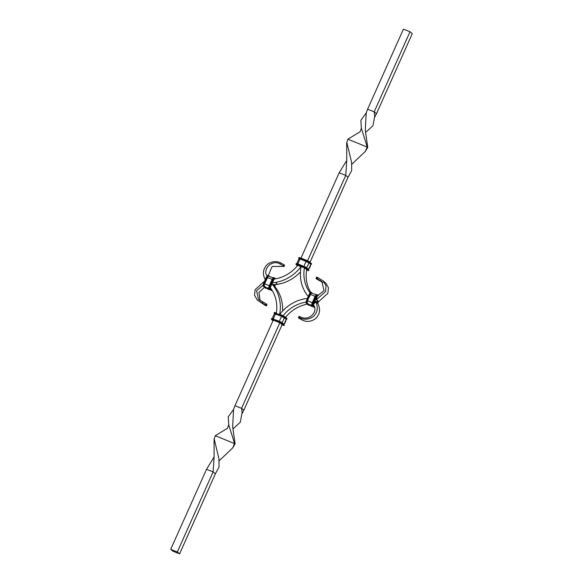 <?xml version="1.0" encoding="UTF-8"?>
<svg xmlns="http://www.w3.org/2000/svg" width="583" height="583" viewBox="0 0 583 583"><rect width="100%" height="100%" fill="white"/><g stroke="black" fill="none" stroke-linecap="round" stroke-linejoin="round"><path stroke-width="0.87" d="M403.407 29.15L410.017 31.759L412.29 33.639L376.48 113.7L374.206 111.812L367.603 109.203L403.407 29.15M410.017 31.759L374.206 111.812L374.731 116.104L372.931 125.731L365.665 132.363M351.892 164.217L365.461 151.259L367.173 146.807L361.365 128.296L360.083 131.758L347.898 139.199L367.742 147.28L365.286 130.22L366.211 112.905L367.603 109.203M361.365 128.296L360.877 120.309L366.211 112.905M374.782 117.015L376.48 113.7M347.898 139.199L346.703 142.937L346.747 160.471L345.77 175.396L307.584 260.754M367.742 147.28L365.308 151.529M346.747 160.471L339.16 172.787L345.77 175.396L348.036 177.276L310.01 262.284M346.819 142.398L351.6 162.365L351.695 170.484L348.036 177.276M306.745 269.594L304.399 267.874A35.046 32.327 -50.3 0 0 310.083 292.906M301.12 266.606L301.12 266.584A38.718 35.716 -50.3 0 0 307.001 294.896A11.981 11.055 -50.3 0 0 308.283 296.514M301.068 266.562A38.718 35.716 129.7 0 1 275.424 282.427A11.981 11.055 129.7 0 1 272.261 282.697M297.789 265.265A35.046 32.327 129.7 0 1 274.272 279.046A8.286 7.645 129.7 0 1 274.119 279.068L273.558 279.592M339.16 172.787L300.988 258.116M265.323 279.556A11.981 11.055 129.7 0 1 265.163 279.388L265.746 278.601M282.551 311.096A38.718 35.716 -50.3 0 0 275.999 288.104A11.981 11.055 -50.3 0 0 273.893 285.721L271.714 283.914A11.981 11.055 -50.3 0 1 273.726 286.224A38.718 35.716 -50.3 0 1 279.651 314.303M270.272 286.953L270.257 287.703A8.286 7.645 -50.3 0 1 270.352 287.813A35.046 32.327 -50.3 0 1 276.371 313.005M264.471 281.451A11.981 11.055 -50.3 0 0 264.237 281.465L264.048 282.405M279.862 322.734L241.573 408.333L234.964 405.724L273.259 320.111M279.804 314.361A38.718 35.716 129.7 0 1 305.303 298.693A11.981 11.055 129.7 0 1 307.43 298.416M283.068 315.687A35.046 32.327 129.7 0 1 306.06 302.125M219.252 460.73L232.821 447.78L234.534 443.328L228.733 424.818L227.443 428.279L215.258 435.72L235.102 443.801L232.646 426.741L233.572 409.426L234.964 405.724M233.025 428.884L240.291 422.245L242.091 412.618L241.573 408.333L243.84 410.213L282.179 324.505M285.561 317.29A35.046 32.327 129.7 0 1 307.35 304.173M228.733 424.818L228.237 416.823L233.572 409.426M242.142 413.529L243.84 410.213M215.258 435.72L214.063 439.458L214.107 456.992L213.13 471.909L177.319 551.97L170.71 549.361L172.983 551.241L179.593 553.85L177.319 551.97M235.102 443.801L232.668 448.043M214.107 456.992L206.52 469.3L213.13 471.909L215.397 473.797L179.593 553.85M206.52 469.3L170.71 549.361M215.397 473.797L219.055 467.005L218.96 458.887L214.18 438.912M299.524 317.757C304.1 320.001 308.691 319.622 313.29 316.627C317.728 312.24 318.486 307.27 315.563 301.724A11.981 11.055 129.7 0 0 314.674 300.872L316.853 302.679A11.981 11.055 129.7 0 1 317.837 303.612L315.563 301.724L313.304 304.771C319.032 310.994 309.005 322.137 300.056 316.605L299.524 317.757C298.285 317.465 298.088 317.618 298.926 318.216L302.446 320.176C306.775 322.217 311.184 321.692 315.673 318.602C319.987 314.113 320.708 309.114 317.837 303.612M313.523 303.386L313.217 304.661A8.286 7.645 129.7 0 1 313.304 304.771M298.999 316.489L298.474 317.633L298.926 318.216M299.443 317.065C298.605 316.467 298.809 316.314 300.056 316.605M275.999 288.104L273.726 286.224M260.076 300.398L258.961 292.418L264.485 287.288M264.237 281.465L255.135 289.664L254.56 295.333L257.234 299.946L265.44 305.572C266.599 306.031 266.781 305.922 265.972 305.244C266.781 305.922 266.599 306.031 265.44 305.572M262.518 303.153L265.972 305.244L266.402 304.013L263.028 301.987L262.518 303.153L257.234 299.946M263.101 285.196L256.593 290.742L258.495 299.276L263.028 301.987M265.943 304.399C267.145 304.88 267.327 304.771 266.489 304.086M300.449 271.904A38.718 35.716 129.7 0 1 277.697 284.307A11.981 11.055 129.7 0 1 271.955 284.118M306.673 269.761A35.046 32.327 -50.3 0 0 310.732 292.389M277.697 284.307L275.424 282.427M265.163 279.388C262.292 273.886 263.013 268.887 267.327 264.398C271.816 261.308 276.225 260.783 280.554 262.824L284.074 264.784L284.526 265.367L284.001 266.518L283.557 265.935C284.395 266.533 284.191 266.686 282.944 266.395L272.123 266.482L268.369 275.438M283.979 264.711L283.469 265.87L280.029 263.982L280.554 262.824M284.074 264.784L283.469 265.87M267.422 276.342C261.782 270.191 271.576 258.859 280.029 263.982M314.915 301.076A11.981 11.055 -50.3 0 0 318.763 301.535L316.489 299.655L317.225 296.004L324.039 290.589L321.874 281.545L317.057 278.601L317.56 277.428C316.401 276.969 316.219 277.078 317.028 277.756M315.221 299.655A11.981 11.055 -50.3 0 0 316.489 299.655L325.598 291.456L325.999 285.641L323.15 280.889L317.56 277.428M316.518 296.55L317.079 296.026A8.286 7.645 -50.3 0 0 317.225 296.004M316.511 278.914C315.673 278.229 315.855 278.12 317.057 278.601C315.855 278.12 315.673 278.229 316.511 278.914L322.924 282.602M318.763 301.535L327.865 293.336L328.44 287.667L325.766 283.054L323.15 280.889M306.964 270.118L308.225 270.33L306.148 268.603L303.554 267.298L297.498 264.908L296.23 264.689L297.447 265.695L295.96 264.121L297.658 264.245L296.091 263.837C295.975 263.443 296.572 263.509 297.877 264.033L296.623 263.822M303.554 267.298L297.498 264.908M297.906 265.229L303.947 267.619L297.673 265.411M306.629 260.346L303.626 259.165M310.943 264.267L311.402 263.443L311.468 264.252L310.775 264.427L308.859 262.539L306.272 261.228L306.432 260.572L298.809 257.766C298.693 257.373 299.283 257.438 300.588 257.963L303.605 259.151M308.859 262.539L309.391 262.066L306.658 260.361L300.588 257.963L300.245 258.466L298.678 258.058L299.079 258.684M311.468 264.252L309.267 262.357L306.308 260.856L300.245 258.466L299.021 258.684M306.272 261.228L300.216 258.837M304.013 266.453L304.086 266.329A6.77 2.5 -68.5 0 1 306.272 261.446L299.021 258.641M306.359 267.604L306.403 267.495A6.77 6.245 -50.3 0 0 308.582 262.62L300.245 258.867M308.443 269.302L306.403 267.495L298.03 263.931A6.77 2.5 -68.5 0 1 300.209 259.056L298.992 258.721L296.798 263.625L297.957 264.063M306.148 268.603L306.534 267.743L297.877 264.033M308.225 270.33L308.633 270.155L306.549 268.428L303.59 266.927L306.68 268.136L308.764 269.863L306.665 267.845M304.938 268.1L303.932 267.612M309.245 261.672L306.658 260.361L309.245 261.672M311.599 263.968L309.376 261.782M308.545 269.47L308.48 269.222A6.77 6.245 -50.3 0 0 310.666 264.347L308.757 262.496L306.308 261.257M306.993 269.791L305.047 268.173M310.841 264.223L308.757 262.496M306.658 269.834L307.124 269.9M300.573 257.956L299.334 257.759M282.07 315.257L279.068 314.077M279.053 314.069L284.759 316.627L274.243 312.677C274.127 312.284 274.724 312.35 276.021 312.874L275.65 313.749L274.455 313.596M282.077 324.738L280.481 323.084L273.34 320.14M279.374 322.523L273.106 319.958M282.099 322.756L284.125 324.418L279.366 321.335L278.995 322.21L271.671 319.601L272.99 320.701M279.366 321.335L276.342 320.14L282.048 322.69L281.99 323.339L272.931 319.812M282.412 325.037L282.012 324.877L282.412 325.037C283.761 325.569 284.358 325.635 284.191 325.234L284.125 324.418L279.155 321.554L273.099 319.156L271.401 319.032L271.671 319.601M286.129 319.28L284.191 317.407L281.706 316.358A6.77 2.5 111.5 0 0 279.527 321.24L279.454 321.364M284.191 317.407L284.016 317.531A6.77 6.245 129.7 0 1 281.837 322.406L272.174 318.624M286.275 319.134L281.706 316.358L274.425 313.632L272.239 318.537M281.742 316.168L274.425 313.632M284.817 316.693L286.843 318.354L284.759 316.627L284.701 317.269L275.65 313.749M287.04 318.879L286.231 319.338L286.909 319.163L286.843 318.354L281.873 315.483L275.686 313.377L274.112 312.969L274.382 313.537M284.322 324.942L278.995 322.21M286.122 319.273L286.1 319.258A6.77 6.245 129.7 0 1 283.921 324.133L281.793 322.516M286.909 319.163L284.701 317.269L281.706 316.139M284.191 325.234L281.582 323.514M286.377 319.178L284.3 317.451M282.398 325.03L283.666 325.241M272.771 320.038L273.15 320.351M276.014 312.867L274.775 312.67M273.099 319.156L271.532 318.748C271.416 318.354 272.006 318.42 273.31 318.937L273.099 319.156M273.296 318.937L272.057 318.733M275.686 313.778L275.65 313.967A6.77 2.5 111.5 0 0 273.463 318.843L273.391 318.974M265.79 288.264A2.551 0.94 -68.5 0 1 265.673 288.235A2.551 0.94 -68.5 0 1 265.578 288.177L263.494 286.45A2.551 0.94 -68.5 0 1 263.771 283.513L266.438 277.122A2.23 0.823 -68.5 0 1 267.699 275.591M263.268 285.969A2.23 0.823 -68.5 0 1 263.589 283.484L265.01 280.306M270.432 287.171L273.981 279.388M272.166 290.458A2.23 0.823 -68.5 0 1 272.042 290.392L269.958 288.665A2.23 0.823 -68.5 0 1 270.199 286.093L273.041 279.731L272.676 279.549L272.203 279.388L269.382 285.743M272.268 290.611L271.736 290.633A2.551 0.94 -68.5 0 1 271.634 290.574L269.55 288.847A2.551 0.94 -68.5 0 1 269.827 285.903L272.676 279.549A2.551 0.94 -68.5 0 1 274.367 277.807A2.551 0.94 -68.5 0 1 274.462 277.865L275.65 278.827M271.569 290.545A2.551 0.94 -68.5 0 1 271.459 290.523A2.551 0.94 -68.5 0 1 271.357 290.465L269.28 288.738A2.551 0.94 -68.5 0 1 269.557 285.794L272.399 279.439A2.551 0.94 -68.5 0 1 274.09 277.697A2.551 0.94 -68.5 0 1 274.192 277.756M272.181 279.425L272.137 279.403A6.77 0.758 -155.9 0 0 267.488 277.574L267.298 277.479A2.106 0.78 -68.5 0 1 268.778 276.087L268.887 276.182M268.88 287.485A1.989 0.736 -68.5 0 1 269.288 285.765L272.137 279.403A1.989 0.736 -68.5 0 1 272.837 278.31M269.288 285.765A6.77 0.758 -155.9 0 0 264.638 283.928L267.488 277.574A1.989 0.736 -68.5 0 1 268.683 276.189L273.31 277.851M268.894 288.068A6.77 6.245 129.7 0 1 264.952 286.719A6.77 6.245 129.7 0 1 264.427 286.224A1.989 0.736 -68.5 0 1 264.398 286.195A1.989 0.736 -68.5 0 1 264.638 283.928L267.298 277.479M266.657 288.133A2.23 0.823 -68.5 0 1 266.256 288.111L264.172 286.384A2.23 0.823 -68.5 0 1 264.42 283.812L267.262 277.45L266.438 277.122C267.24 275.65 267.874 275.089 268.311 275.409A2.551 0.94 -68.5 0 1 268.406 275.468M266.73 288.191L265.95 288.345A2.551 0.94 -68.5 0 1 265.855 288.286L263.771 286.559A2.551 0.94 -68.5 0 1 264.048 283.622L266.89 277.26A2.551 0.94 -68.5 0 1 268.581 275.519A2.551 0.94 -68.5 0 1 268.683 275.577L268.814 275.686M264.42 283.812L263.771 283.513L266.613 277.158A2.551 0.94 -68.5 0 1 268.311 275.409L269.069 276.174M273.041 279.731A2.23 0.823 -68.5 0 1 274.615 278.259L274.09 277.697C273.653 277.37 273.026 277.931 272.203 279.388L269.375 285.765A2.23 0.823 -68.5 0 0 269.055 288.25M272.232 279.381A2.23 0.823 -68.5 0 1 273.485 277.872M267.262 277.45A2.23 0.823 -68.5 0 1 268.829 275.978M274.615 278.259L275.358 278.878M274.593 277.967L275.628 278.827M274.571 284.577L274.017 285.823M275.023 284.591L274.345 286.115M275.54 284.591L274.702 286.472L275.57 284.584M265.884 305.171L266.402 304.013M272.042 290.392L271.226 290.356M270.527 289.787A6.77 6.245 129.7 0 1 267.029 288.447L270.607 289.853M266.402 287.922L264.223 286.268A2.106 0.78 -68.5 0 1 264.456 283.841M266.256 288.111L265.447 288.068M269.958 288.665L269.106 288.454M264.172 286.384L263.319 286.173M270.403 287.383L270.578 286.406M270.199 286.093L269.361 285.743C268.799 287.536 268.748 288.519 269.2 288.694L271.736 290.633M316.933 296.346L313.392 304.129M316.729 296.543L316.38 297.009M312.029 293.132L311.788 292.936A2.23 0.823 111.5 0 0 310.222 294.408L309.376 294.065L307.984 297.235M311.366 292.426A2.551 0.94 111.5 0 0 311.264 292.367A2.551 0.94 111.5 0 0 309.573 294.116L306.731 300.471A2.551 0.94 111.5 0 0 306.454 303.408L308.538 305.135A2.551 0.94 111.5 0 0 308.633 305.193A2.551 0.94 111.5 0 0 308.742 305.222M311.788 292.936L311.643 292.535A2.551 0.94 111.5 0 0 311.541 292.477A2.551 0.94 111.5 0 0 309.85 294.226L307.008 300.58A2.551 0.94 111.5 0 0 306.731 303.517L308.808 305.244A2.551 0.94 111.5 0 0 308.91 305.303L309.69 305.149M310.222 294.408L307.372 300.77A2.23 0.823 111.5 0 0 307.132 303.342L309.216 305.069A2.23 0.823 111.5 0 0 309.617 305.091M315.141 296.383L315.09 296.361A6.77 0.758 -155.9 0 0 310.44 294.532L307.409 300.799A2.106 0.78 111.5 0 0 307.183 303.233L309.267 304.953A2.106 0.78 111.5 0 0 309.522 305.018M311.847 293.213A1.989 0.736 111.5 0 0 311.635 293.147A1.989 0.736 111.5 0 0 310.44 294.532L307.409 300.799M315.797 295.275A1.989 0.736 111.5 0 0 315.09 296.361L312.248 302.723A6.77 0.758 -155.9 0 0 307.598 300.886A1.989 0.736 111.5 0 0 307.35 303.153L307.183 303.233M318.252 295.785L317.567 295.217A2.23 0.823 111.5 0 0 316.001 296.689L315.163 296.346L313.763 299.524M317.145 294.714A2.551 0.94 111.5 0 0 317.05 294.655A2.551 0.94 111.5 0 0 315.359 296.397L312.51 302.752A2.551 0.94 111.5 0 0 312.233 305.696L314.317 307.423A2.551 0.94 111.5 0 0 314.419 307.481A2.551 0.94 111.5 0 0 314.529 307.503M317.567 295.217L317.422 294.823A2.551 0.94 111.5 0 0 317.327 294.765A2.551 0.94 111.5 0 0 315.629 296.507L312.787 302.861A2.551 0.94 111.5 0 0 312.51 305.805L314.594 307.533A2.551 0.94 111.5 0 0 314.623 307.554L314.186 307.314M316.001 296.689L313.158 303.051A2.23 0.823 111.5 0 0 312.918 305.623L314.434 306.877M310.659 292.549A2.23 0.823 111.5 0 0 309.405 294.058L306.556 300.42A2.23 0.823 111.5 0 0 306.228 302.927M311.73 293.14L311.737 293.045A2.106 0.78 111.5 0 0 310.258 294.437M315.971 294.553L316.27 294.809A6.77 6.245 -50.3 0 0 315.971 294.553L311.635 293.147M316.445 294.83A2.23 0.823 111.5 0 0 315.184 296.339M309.376 294.065C310.2 292.608 310.826 292.047 311.264 292.367L311.774 292.644M313.158 303.051L312.313 302.701L315.163 296.346C315.979 294.889 316.613 294.328 317.05 294.655L317.553 294.932M316.977 302.781L317.531 301.535M317.298 303.073L317.983 301.549M317.662 303.43L318.5 301.549M309.216 305.069L308.407 305.033M313.479 306.745A6.77 6.245 129.7 0 1 309.988 305.405L313.567 306.811M314.623 307.54L312.058 305.412M307.132 303.342L306.279 303.131M311.854 305.026A6.77 6.245 129.7 0 1 307.904 303.677A6.77 6.245 129.7 0 1 307.387 303.182A1.989 0.736 111.5 0 1 307.35 303.153L309.988 305.405M312.918 305.623L312.16 305.652C311.708 305.477 311.759 304.494 312.313 302.701L312.335 302.723A2.23 0.823 111.5 0 0 312.014 305.208M307.372 300.77L306.549 300.442C305.973 302.213 305.922 303.196 306.381 303.364L308.91 305.303M312.248 302.723A1.989 0.736 111.5 0 0 311.839 304.443M313.756 299.545L312.342 302.701M303.947 267.619L307.008 269.543M303.932 266.424L306.607 267.786L308.888 270.031M306.979 270.126C308.327 270.658 308.917 270.723 308.757 270.323M308.575 269.368L310.761 264.463M282.449 324.454L279.381 322.53M286.202 319.375L284.008 324.279M271.598 319.557L272.99 320.716M270.592 286.428L273.77 279.585M264.995 280.285L266.416 277.1M266.941 304.661L266.431 305.82M265.95 288.345L263.421 286.406L263.574 283.462M267.029 288.447L264.398 286.195M316.569 277.18L316.059 278.339M316.394 297.024L313.552 303.386M317.677 303.444L318.529 301.549M307.955 297.243L306.534 300.42"/></g></svg>
